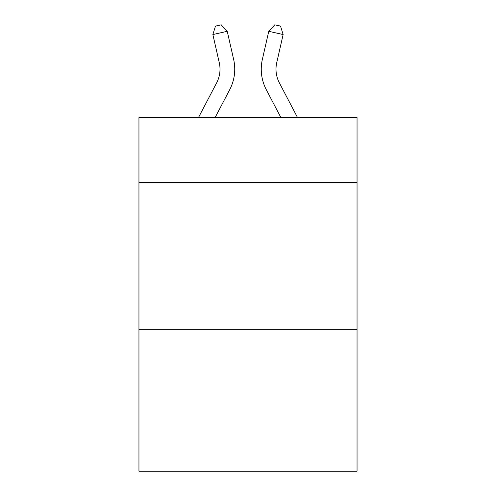 <?xml version="1.0" encoding="UTF-8"?>
<svg xmlns="http://www.w3.org/2000/svg" width="496" height="496" viewBox="0 0 496 496"><rect width="100%" height="100%" fill="white"/><g stroke="black" fill="none" stroke-linecap="round" stroke-linejoin="round"><path stroke-width="0.74" d="M357.046 182.379L357.046 117.54L138.954 117.54L138.954 182.379L357.046 182.379L357.046 471.2L138.954 471.2L138.954 182.379M357.046 329.735L138.954 329.735M216.634 82.882A29.475 29.475 -44 0 0 219.263 62.657A29.475 29.475 -44 0 1 216.634 82.882A29.475 29.475 -44 0 0 219.263 62.657A29.475 29.475 -44 0 1 216.634 82.882A29.475 29.475 -44 0 0 219.263 62.657A29.475 29.475 -44 0 1 216.634 82.882A29.475 29.475 -44 0 0 219.263 62.657A29.475 29.475 -44 0 1 216.634 82.882A29.475 29.475 -44 0 0 219.263 62.657A29.475 29.475 -44 0 1 216.634 82.882A29.475 29.475 -44 0 0 219.263 62.657A29.475 29.475 -44 0 1 216.634 82.882A29.475 29.475 -44 0 0 219.263 62.657A29.475 29.475 -44 0 1 216.634 82.882A29.475 29.475 -44 0 0 219.263 62.657A29.475 29.475 -44 0 1 216.634 82.882A29.475 29.475 -44 0 0 219.263 62.657A29.475 29.475 -44 0 1 216.634 82.882A29.475 29.475 -44 0 0 219.263 62.657A29.475 29.475 -44 0 1 216.634 82.882A29.475 29.475 -44 0 0 219.263 62.657A29.475 29.475 -44 0 1 216.634 82.882A29.475 29.475 -44 0 0 219.263 62.657A29.475 29.475 -44 0 1 216.634 82.882A29.475 29.475 -44 0 0 219.263 62.657A29.475 29.475 -44 0 1 216.634 82.882A29.475 29.475 -44 0 0 219.263 62.657A29.475 29.475 -44 0 1 216.634 82.882A29.475 29.475 -44 0 0 219.263 62.657A29.475 29.475 -44 0 1 216.634 82.882A29.475 29.475 -44 0 0 219.263 62.657A29.475 29.475 -44 0 1 216.634 82.882A29.475 29.475 -44 0 0 219.263 62.657A29.475 29.475 -44 0 1 216.634 82.882A29.475 29.475 -44 0 0 219.263 62.657A29.475 29.475 -44 0 1 216.634 82.882A29.475 29.475 -44 0 0 219.263 62.657A29.475 29.475 -44 0 1 216.634 82.882A29.475 29.475 -44 0 0 219.263 62.657A29.475 29.475 -44 0 1 216.634 82.882A29.475 29.475 -44 0 0 219.263 62.657A29.475 29.475 -44 0 1 216.634 82.882A29.475 29.475 -44 0 0 219.263 62.657A29.475 29.475 -44 0 1 216.634 82.882A29.475 29.475 -44 0 0 219.263 62.657A29.475 29.475 -44 0 1 216.634 82.882A29.475 29.475 -44 0 0 219.263 62.657A29.475 29.475 -44 0 1 216.634 82.882A29.475 29.475 -44 0 0 219.263 62.657A29.475 29.475 -44 0 1 216.634 82.882A29.475 29.475 -44 0 0 219.263 62.657A29.475 29.475 -44 0 1 216.634 82.882A29.475 29.475 -44 0 0 219.263 62.657A29.475 29.475 -44 0 1 216.634 82.882A29.475 29.475 -44 0 0 219.263 62.657A29.475 29.475 -44 0 1 216.634 82.882A29.475 29.475 -44 0 0 219.263 62.657A29.475 29.475 -44 0 1 216.634 82.882A29.475 29.475 -44 0 0 219.263 62.657A29.475 29.475 -44 0 1 216.634 82.882A29.475 29.475 -44 0 0 219.263 62.657A29.475 29.475 -44 0 1 216.634 82.882A29.475 29.475 -44 0 0 219.263 62.657A29.475 29.475 -44 0 1 216.634 82.882A29.475 29.475 -44 0 0 219.263 62.657A29.475 29.475 -44 0 1 216.634 82.882L198.481 117.54L216.634 82.882A29.475 29.475 -14.8 0 0 219.263 62.657L212.865 34.565L215.469 26.108L221.216 24.8L227.23 31.291L233.635 59.384A44.206 44.206 136 0 1 229.691 89.72L215.115 117.54L229.691 89.72M279.366 82.882A29.475 29.475 44 0 1 276.737 62.657A29.475 29.475 44 0 0 279.366 82.882A29.475 29.475 44 0 1 276.737 62.657A29.475 29.475 44 0 0 279.366 82.882A29.475 29.475 44 0 1 276.737 62.657A29.475 29.475 44 0 0 279.366 82.882A29.475 29.475 44 0 1 276.737 62.657A29.475 29.475 44 0 0 279.366 82.882A29.475 29.475 44 0 1 276.737 62.657A29.475 29.475 44 0 0 279.366 82.882A29.475 29.475 44 0 1 276.737 62.657A29.475 29.475 44 0 0 279.366 82.882A29.475 29.475 44 0 1 276.737 62.657A29.475 29.475 44 0 0 279.366 82.882A29.475 29.475 44 0 1 276.737 62.657A29.475 29.475 44 0 0 279.366 82.882A29.475 29.475 44 0 1 276.737 62.657A29.475 29.475 44 0 0 279.366 82.882A29.475 29.475 44 0 1 276.737 62.657A29.475 29.475 44 0 0 279.366 82.882A29.475 29.475 44 0 1 276.737 62.657A29.475 29.475 44 0 0 279.366 82.882A29.475 29.475 44 0 1 276.737 62.657A29.475 29.475 44 0 0 279.366 82.882A29.475 29.475 44 0 1 276.737 62.657A29.475 29.475 44 0 0 279.366 82.882A29.475 29.475 44 0 1 276.737 62.657A29.475 29.475 44 0 0 279.366 82.882A29.475 29.475 44 0 1 276.737 62.657A29.475 29.475 44 0 0 279.366 82.882A29.475 29.475 44 0 1 276.737 62.657A29.475 29.475 44 0 0 279.366 82.882A29.475 29.475 44 0 1 276.737 62.657A29.475 29.475 44 0 0 279.366 82.882A29.475 29.475 44 0 1 276.737 62.657A29.475 29.475 44 0 0 279.366 82.882A29.475 29.475 44 0 1 276.737 62.657A29.475 29.475 44 0 0 279.366 82.882A29.475 29.475 44 0 1 276.737 62.657A29.475 29.475 44 0 0 279.366 82.882A29.475 29.475 44 0 1 276.737 62.657A29.475 29.475 44 0 0 279.366 82.882A29.475 29.475 44 0 1 276.737 62.657A29.475 29.475 44 0 0 279.366 82.882A29.475 29.475 44 0 1 276.737 62.657A29.475 29.475 44 0 0 279.366 82.882A29.475 29.475 44 0 1 276.737 62.657A29.475 29.475 44 0 0 279.366 82.882A29.475 29.475 44 0 1 276.737 62.657A29.475 29.475 44 0 0 279.366 82.882A29.475 29.475 44 0 1 276.737 62.657A29.475 29.475 44 0 0 279.366 82.882A29.475 29.475 44 0 1 276.737 62.657A29.475 29.475 44 0 0 279.366 82.882A29.475 29.475 44 0 1 276.737 62.657A29.475 29.475 44 0 0 279.366 82.882A29.475 29.475 44 0 1 276.737 62.657A29.475 29.475 44 0 0 279.366 82.882A29.475 29.475 44 0 1 276.737 62.657A29.475 29.475 44 0 0 279.366 82.882A29.475 29.475 44 0 1 276.737 62.657A29.475 29.475 44 0 0 279.366 82.882A29.475 29.475 44 0 1 276.737 62.657A29.475 29.475 44 0 0 279.366 82.882A29.475 29.475 44 0 1 276.737 62.657A29.475 29.475 44 0 0 279.366 82.882L297.519 117.54L279.366 82.882A29.475 29.475 14.8 0 1 276.737 62.657L283.135 34.565L268.77 31.291L262.365 59.384A44.206 44.206 -136 0 0 266.309 89.72L280.885 117.54L266.309 89.72M227.23 31.291L233.635 59.384L227.23 31.291L233.635 59.384L227.23 31.291L233.635 59.384L227.23 31.291L233.635 59.384L227.23 31.291L233.635 59.384L227.23 31.291L233.635 59.384L227.23 31.291L233.635 59.384L227.23 31.291L233.635 59.384L227.23 31.291L233.635 59.384L227.23 31.291L233.635 59.384L227.23 31.291L233.635 59.384L227.23 31.291L233.635 59.384L227.23 31.291L233.635 59.384L227.23 31.291L233.635 59.384L227.23 31.291L233.635 59.384L227.23 31.291L233.635 59.384L227.23 31.291L233.635 59.384L227.23 31.291L233.635 59.384L227.23 31.291L233.635 59.384L227.23 31.291L233.635 59.384L227.23 31.291L233.635 59.384L227.23 31.291L233.635 59.384L227.23 31.291L233.635 59.384L227.23 31.291L233.635 59.384L227.23 31.291L233.635 59.384L227.23 31.291L233.635 59.384L227.23 31.291L233.635 59.384L227.23 31.291L233.635 59.384L227.23 31.291L233.635 59.384L227.23 31.291L233.635 59.384L227.23 31.291L233.635 59.384L227.23 31.291L233.635 59.384L227.23 31.291L233.635 59.384L227.23 31.291L212.865 34.565M268.77 31.291L262.365 59.384L268.77 31.291L262.365 59.384L268.77 31.291L262.365 59.384L268.77 31.291L262.365 59.384L268.77 31.291L262.365 59.384L268.77 31.291L262.365 59.384L268.77 31.291L262.365 59.384L268.77 31.291L262.365 59.384L268.77 31.291L262.365 59.384L268.77 31.291L262.365 59.384L268.77 31.291L262.365 59.384L268.77 31.291L262.365 59.384L268.77 31.291L262.365 59.384L268.77 31.291L262.365 59.384L268.77 31.291L262.365 59.384L268.77 31.291L262.365 59.384L268.77 31.291L262.365 59.384L268.77 31.291L262.365 59.384L268.77 31.291L262.365 59.384L268.77 31.291L262.365 59.384L268.77 31.291L262.365 59.384L268.77 31.291L262.365 59.384L268.77 31.291L262.365 59.384L268.77 31.291L262.365 59.384L268.77 31.291L262.365 59.384L268.77 31.291L262.365 59.384L268.77 31.291L262.365 59.384L268.77 31.291L262.365 59.384L268.77 31.291L262.365 59.384L268.77 31.291L262.365 59.384L268.77 31.291L262.365 59.384L268.77 31.291L262.365 59.384L268.77 31.291L262.365 59.384L268.77 31.291L274.784 24.8L280.531 26.108L283.135 34.565"/></g></svg>

